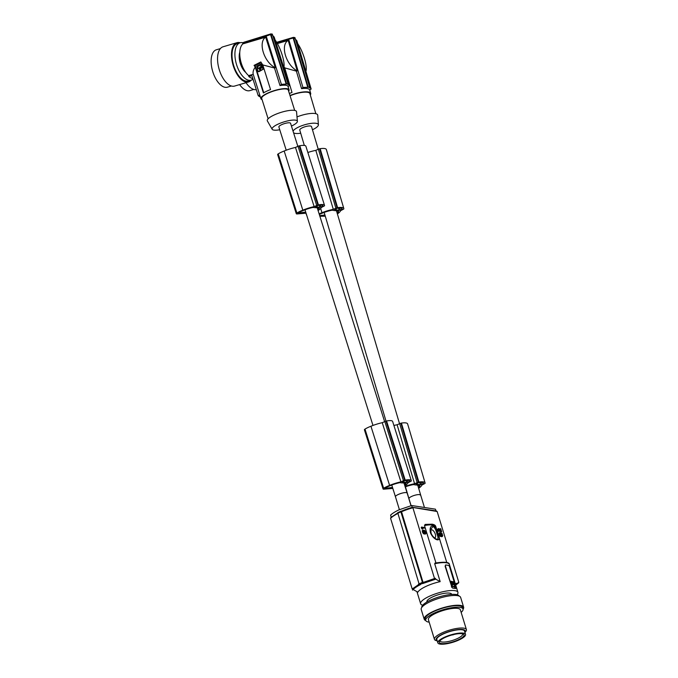 <?xml version="1.0" encoding="UTF-8"?>
<svg xmlns="http://www.w3.org/2000/svg" width="678" height="678" viewBox="0 0 678 678"><rect width="100%" height="100%" fill="white"/><g stroke="black" fill="none" stroke-linecap="round" stroke-linejoin="round"><path stroke-width="1.02" d="M422.801 528.874L422.063 529.035L422.801 528.874L422.47 527.772L424.606 528.103L424.428 527.526L421.487 527.069L422.479 528.713M422.063 529.035L422.513 528.823M440.641 535.552L440.403 533.179L440.853 532.967L440.886 535.73L439.895 532.603L439.53 533.815L440.463 535.823L441.361 536.129L441.344 533.213L442.259 534.84L442.073 536.518L442.742 535.849L442.005 533.417L440.853 532.967M440.42 533.459L440.861 533.247M421.775 607.429A19.501 5.161 -17 0 1 434.649 598.42A19.501 5.161 -17 0 1 456.074 594.521A19.501 5.161 -17 0 1 456.514 594.598A19.501 5.161 -17 0 1 459.048 596.03M318.694 208.112L318.906 208.79A16.933 4.229 -17.5 0 0 319.253 208.18L317.126 207.917A6.127 1.534 162.5 0 0 316.389 207.697A6.127 1.534 162.5 0 0 315.211 207.68L313.092 207.417A13.34 3.331 -17.5 0 0 304.473 210.027A20.323 5.077 -17.5 0 0 303.252 210.511A20.323 5.077 -17.5 0 0 300.642 211.646A11.365 2.839 -17.5 0 0 298.091 213.036L305.727 212.121M457.04 594.716A19.501 5.161 163 0 0 457.93 592.335A19.501 5.161 163 0 0 454.896 590.665A19.501 5.161 163 0 0 433.183 594.674A19.501 5.161 163 0 0 420.631 603.742A19.501 5.161 163 0 0 422.699 605.217M451.718 594.411L451.667 594.25A12.95 3.432 163 0 0 432.437 596.987A12.95 3.432 163 0 0 426.894 601.827L426.945 601.988M455.718 585.122L458.76 582.199L437.14 511.5L436.005 511.009M437.14 511.5L412.224 507.356A23.679 6.272 163 0 0 401.376 511.204L423.301 583.283L422.411 582.309L400.876 511.865L401.308 511.195M401.376 511.204L401.164 511.907A24.51 6.492 163 0 1 412.894 507.771L412.224 507.356L412.894 507.771L434.505 578.47L440.166 581.631A19.501 5.161 -17 0 0 417.851 592.165L412.199 589.004L419.182 584.182M412.216 507.33L411.665 505.525L398.995 509.839A23.679 6.272 163 0 0 390.596 515.111L391.214 517.145M411.665 505.525L435.445 509.178L435.971 510.898M463.074 609.191A20.611 5.458 163 0 0 463.625 607.166L460.642 597.403A20.611 5.458 163 0 0 440.098 597.979A20.611 5.458 163 0 0 430.047 601.759A20.611 5.458 163 0 0 421.216 609.454L424.199 619.217A20.611 5.458 163 0 0 425.801 620.59M463.625 607.166A20.611 5.458 163 0 0 435.123 610.581A20.611 5.458 163 0 0 433.03 611.522A20.611 5.458 163 0 0 424.199 619.217M429.182 622.167A19.501 5.161 -17 0 1 428.767 622.107A19.501 5.161 -17 0 1 425.742 620.438L425.267 618.895A19.501 5.161 -17 0 1 437.819 609.827A19.501 5.161 -17 0 1 459.531 605.818A19.501 5.161 -17 0 1 462.557 607.488L463.032 609.03A19.501 5.161 -17 0 1 461.142 612.387M440.403 533.179L440.87 532.806M440.42 533.018L440.946 532.705M319.135 213.901A13.297 3.721 -16.5 0 1 320.864 213.146A13.297 3.721 -16.5 0 1 321.948 212.731A17.823 4.983 -16.5 0 1 322.16 212.646A17.823 4.983 -16.5 0 1 333.305 209.349L337.059 207.773A11.696 3.271 -16.5 0 1 337.619 207.671A10.051 2.814 -16.5 0 1 343.805 208.485A10.051 2.814 -16.5 0 1 343.814 208.917A11.696 3.271 -16.5 0 1 343.788 209.002L340.627 210.689A17.823 4.983 -16.5 0 1 337.39 213.917M337.619 207.671L320.152 148.694A10.051 2.814 -16.5 0 1 326.338 149.499L343.805 208.485M337.059 207.773L319.592 148.796A11.696 3.271 -16.5 0 1 320.152 148.694M335.856 208.146L318.389 149.16L315.838 150.372L333.305 209.349M307.854 152.491A17.823 4.983 -16.5 0 1 315.838 150.372M337.991 211.231L338.22 211.985A16.933 4.729 -16.5 0 0 338.542 211.333L336.381 210.934A6.127 1.712 163.5 0 0 335.627 210.655A6.127 1.712 163.5 0 0 334.432 210.578L332.271 210.188A13.34 3.729 -16.5 0 0 323.601 212.646A20.323 5.678 -16.5 0 0 322.381 213.121A20.323 5.678 -16.5 0 0 319.77 214.248A11.365 3.178 -16.5 0 0 319.313 214.468M419.758 494.703L420.724 495.279A6.127 1.712 163.5 0 0 419.758 494.703L419.733 494.626A6.127 1.619 163 0 0 412.91 495.889A6.127 1.619 163 0 0 408.961 498.737L411.08 505.678M319.677 215.638L324.94 215.019M338.22 211.985A15.247 4.263 -16.5 0 1 337.144 213.095M319.872 216.24L325.287 216.214M339.153 210.417L342.229 209.121A10.314 2.881 -16.5 0 0 342.195 208.909A10.314 2.881 -16.5 0 0 342.144 208.773A7.433 2.076 -16.5 0 0 338.475 208.104A10.314 2.881 -16.5 0 0 337.381 208.239L334.652 209.544L339.153 210.417L338.466 208.104M318.389 149.16L319.592 148.796M405.198 486.906A13.34 3.729 -16.5 0 1 413.538 484.575L415.699 484.965A6.127 1.712 163.5 0 1 416.902 485.041A6.127 1.712 163.5 0 1 417.648 485.321L419.818 485.719A16.933 4.729 -16.5 0 1 419.487 486.372L419.267 485.618M405.037 486.406A17.823 4.983 -16.5 0 1 414.572 483.736L418.334 482.16A11.696 3.271 -16.5 0 1 418.894 482.058A10.051 2.814 -16.5 0 1 425.081 482.872A10.051 2.814 -16.5 0 1 425.089 483.312A11.696 3.271 -16.5 0 1 425.064 483.389L421.902 485.075A17.823 4.983 -16.5 0 1 418.665 488.304M418.894 482.058L401.418 423.08A10.051 2.814 -16.5 0 1 407.605 423.886L425.081 482.872M418.334 482.16L400.868 423.182A11.696 3.271 -16.5 0 1 401.418 423.08M420.419 484.804L423.504 483.507A10.314 2.881 -16.5 0 0 423.47 483.295A10.314 2.881 -16.5 0 0 423.419 483.16A7.433 2.076 -16.5 0 0 419.75 482.49A10.314 2.881 -16.5 0 0 418.648 482.626L415.928 483.931L420.419 484.804L419.733 482.499M407.181 492.694A2.788 0.78 -16.5 0 1 407.097 492.575A2.788 0.78 -16.5 0 1 407.088 492.542L407.046 492.228M414.572 483.736L397.105 424.759L400.868 423.182M393.91 425.47A17.823 4.983 -16.5 0 1 397.105 424.759M419.487 486.372A15.247 4.263 -16.5 0 1 418.419 487.482M435.31 578.266L422.047 582.8M420.741 495.355A6.127 1.712 163.5 0 0 420.733 495.279L424.453 507.491M318.236 149.236L311.533 126.608A6.127 1.712 163.5 0 0 310.566 126.032A6.127 1.712 163.5 0 0 303.719 127.193A6.127 1.712 163.5 0 0 299.778 130.083L304.32 145.414M435.946 579.08L422.606 583.597M442.31 536.501L441.624 536.73L441.895 535.934M441.624 536.73L442.073 536.518M441.87 535.951L442.259 534.84M441.887 535.383L442.327 535.171M441.819 535.044L441.2 533.662L441.666 533.476M441.37 533.933L441.81 533.722M441.725 534.756L442.175 534.544M441.92 535.628L442.361 535.417M441.912 535.832L442.361 535.62M441.234 536.273L440.412 536.425L439.725 535.662L440.175 535.451M440.014 536.035L440.463 535.823M440.412 536.425L440.861 536.213M440.268 536.29L440.708 536.086M440.539 536.501L440.98 536.29M440.615 536.518L441.064 536.306M439.725 535.662L439.149 534.366L439.598 534.154M439.259 534.713L439.708 534.501M439.395 535.052L439.844 534.84M439.581 535.417L440.022 535.213M439.149 534.366L439.098 533.035L439.675 532.679M439.098 533.035L439.539 532.823M439.081 534.027L439.53 533.815M439.03 533.628L439.48 533.417M439.022 533.349L439.463 533.137M440.649 535.451L441.09 535.239M439.514 531.238L438.208 530.832L438.658 530.62L438.242 528.789L438.912 528.67L441.064 530.925L440.742 528.73L441.683 531.798L438.895 529.221L438.666 529.959L439.514 531.238L438.658 530.62M438.429 531.077L438.878 530.866M438.208 530.832L437.708 529.535L438.242 528.789M437.717 529.213L438.166 529.001M441.548 534.289L441.997 534.078M441.683 531.798L440.395 531.544L438.581 529.501L439.022 529.298M438.725 529.637L439.166 529.425M438.725 531.349L439.166 531.137M437.996 530.459L438.437 530.247M437.869 530.162L438.319 529.959M437.759 529.815L438.208 529.603M437.708 529.535L438.158 529.323M438.92 531.433L439.369 531.221M422.03 528.916L421.309 527.823L421.75 527.611M421.504 528.018L421.953 527.806M421.182 527.747L421.487 527.069M440.48 534.128L440.929 533.917M421.674 528.204L422.114 527.993M466.405 629.582L460.37 609.844A16.713 4.424 163 0 0 457.769 608.412A16.713 4.424 163 0 0 439.158 611.853A16.713 4.424 163 0 0 428.403 619.624L434.437 639.354A16.713 4.424 -17 0 1 445.192 631.582A16.713 4.424 -17 0 1 463.803 628.15A16.713 4.424 -17 0 1 465.633 628.718A16.713 4.424 -17 0 1 466.405 629.582A16.713 4.424 -17 0 1 465.091 632.184L464.913 632.345M425.742 620.438A19.501 5.161 -17 0 1 438.293 611.37A19.501 5.161 -17 0 1 460.006 607.361A19.501 5.161 -17 0 1 463.032 609.03M318.906 208.79A15.247 3.814 -17.5 0 1 317.846 209.824M437.166 640.668A15.179 4.017 -17 0 1 436.844 640.507A15.179 4.017 -17 0 1 444.59 633.193A15.179 4.017 -17 0 1 463.167 629.599A15.179 4.017 -17 0 1 464.489 630.057A15.179 4.017 -17 0 1 464.871 632.201M437.03 640.786A16.713 4.424 -17 0 1 436.971 640.778A16.713 4.424 -17 0 1 436.657 640.718A16.713 4.424 -17 0 1 435.2 640.218A16.713 4.424 -17 0 1 434.437 639.354M314.134 206.612A17.823 4.458 -17.5 0 0 303.049 210.087A17.823 4.458 -17.5 0 0 302.829 210.18A13.297 3.322 -17.5 0 0 301.752 210.604A13.297 3.322 -17.5 0 0 296.879 213.036L278.234 153.881A13.297 3.322 -17.5 0 1 283.107 151.44A13.297 3.322 -17.5 0 1 284.184 151.016A17.823 4.458 -17.5 0 1 284.396 150.923A17.823 4.458 -17.5 0 1 295.481 147.448L314.134 206.612L317.889 205.019A11.696 2.924 -17.5 0 1 318.44 204.9L299.795 145.745A10.051 2.517 -17.5 0 1 305.871 146.194L324.516 205.358A10.051 2.517 -17.5 0 1 324.516 205.765A11.696 2.924 -17.5 0 1 324.491 205.841L321.33 207.51A17.823 4.458 -17.5 0 1 318.084 210.553M306.668 215.112A2.788 0.695 -17.5 0 1 306.507 214.96A2.788 0.695 -17.5 0 1 306.507 214.934L305.947 213.18L306.507 214.96M306.058 213.197L297.701 213.901A2.788 0.695 162.5 0 1 296.294 213.731A2.788 0.695 162.5 0 1 296.879 213.036M278.234 153.881A2.788 0.695 162.5 0 0 277.641 154.567L296.294 213.731M306.414 214.324L306.507 214.934M322.592 206.307L319.872 207.332L315.584 206.798L318.185 205.426A10.314 2.576 -17.5 0 1 319.279 205.256A7.433 1.856 -17.5 0 1 322.872 205.705A10.314 2.576 -17.5 0 1 322.923 205.815A10.314 2.576 -17.5 0 1 322.948 206.019L322.592 206.307L322.262 205.264M317.889 205.019L299.235 145.855A11.696 2.924 -17.5 0 1 299.795 145.745M316.685 205.409L298.04 146.245L295.481 147.448M298.04 146.245L299.235 145.855M318.44 204.9A10.051 2.517 -17.5 0 1 324.516 205.358M384.977 488.194L384.858 488.27A11.365 2.839 -17.5 0 1 387.409 486.88A20.323 5.077 -17.5 0 1 390.011 485.745A20.323 5.077 -17.5 0 1 391.24 485.262A13.34 3.331 -17.5 0 1 399.851 482.651L401.978 482.914A6.127 1.534 162.5 0 1 403.156 482.922A6.127 1.534 162.5 0 1 403.885 483.151L406.012 483.414A16.933 4.229 -17.5 0 1 405.673 484.024L405.461 483.346M389.596 485.406L370.942 426.25A13.297 3.322 -17.5 0 0 369.866 426.674A13.297 3.322 -17.5 0 0 364.993 429.106L383.646 488.27A13.297 3.322 -17.5 0 1 388.519 485.838A13.297 3.322 -17.5 0 1 389.596 485.406A17.823 4.458 -17.5 0 1 389.816 485.321A17.823 4.458 -17.5 0 1 400.901 481.846L382.248 422.682L386.002 421.089A11.696 2.924 -17.5 0 1 386.553 420.97A10.051 2.517 -17.5 0 1 392.63 421.428L411.283 480.592A10.051 2.517 -17.5 0 1 411.283 480.999A11.696 2.924 -17.5 0 1 411.258 481.075L408.088 482.744A17.823 4.458 -17.5 0 1 404.842 485.787M370.942 426.25A17.823 4.458 -17.5 0 1 371.163 426.157A17.823 4.458 -17.5 0 1 382.248 422.682M400.901 481.846L404.656 480.253L386.002 421.089L324.169 212.426M404.656 480.253A11.696 2.924 -17.5 0 1 405.207 480.134L386.553 420.97M405.207 480.134A10.051 2.517 -17.5 0 1 411.283 480.592M409.351 481.541L406.639 482.558L402.351 482.024L404.952 480.66A10.314 2.576 -17.5 0 1 406.037 480.49A7.433 1.856 -17.5 0 1 409.639 480.939A10.314 2.576 -17.5 0 1 409.681 481.049A10.314 2.576 -17.5 0 1 409.715 481.253L409.351 481.541L409.029 480.499M392.825 488.431L384.468 489.135A2.788 0.695 162.5 0 1 383.062 488.957A2.788 0.695 162.5 0 1 383.646 488.27M393.426 490.338A2.788 0.695 -17.5 0 1 393.274 490.194A2.788 0.695 -17.5 0 1 393.265 490.169L393.181 489.558M364.993 429.106A2.788 0.695 162.5 0 0 364.408 429.801L383.062 488.957M385.07 488.482L392.486 487.355M405.673 484.024A15.247 3.814 -17.5 0 1 404.613 485.05M434.513 537.925A4.39 2.042 64.7 0 0 435.615 535.654A4.39 2.042 64.7 0 0 431.767 529.806A4.39 2.042 64.7 0 0 430.674 530.306M435.878 538.874L437.039 539.315C438.361 539.146 438.319 537.332 436.903 533.866C436.09 530.052 434.827 527.586 433.106 526.459L430.81 529.179L430.954 532.764M420.597 584.546C416.784 586.445 414.105 588.309 412.555 590.123M434.937 563.096C444.556 561.647 449.378 562.096 449.395 564.435A19.501 5.161 163 0 0 446.37 562.765A19.501 5.161 163 0 0 434.7 563.765L435.106 563.096L434.7 563.765L440.166 581.631M430.42 532.73C434.064 541.332 442.581 542.637 437.954 533.883C436.903 524.052 428.377 522.746 430.42 532.73L431.013 532.959L430.42 532.73M435.929 562.893L424.504 525.526L425.123 524.425L432.14 524.179C434.276 524.56 435.488 525.34 435.768 526.526A17.552 4.644 -17 0 0 433.047 525.026A17.552 4.644 -17 0 0 424.504 525.526M435.962 538.925L435.962 538.925C433.335 537.196 431.691 535.162 431.03 532.849L430.81 529.179L430.445 530.933M454.735 587.428L455.277 586.868L453.794 581.995L450.65 581.148L452.04 586.368L455.184 587.216M455.582 588.496L455.37 588.555A19.501 5.161 163 0 0 454.175 588.292L455.497 588.496A1.39 0.644 -115.3 0 0 455.701 588.47A1.39 0.644 -115.3 0 0 455.836 587.317L449.556 566.774A1.39 0.644 -115.3 0 0 448.429 565.376L445.777 564.969A1.39 0.644 -115.3 0 0 445.582 564.994A1.39 0.644 -115.3 0 0 445.438 566.138L445.649 565.028M445.438 566.138L451.718 586.69L445.124 566.283M452.845 588.089L452.718 588.148A19.501 5.161 163 0 1 454.175 588.292L452.845 588.089A1.39 0.644 -115.3 0 1 451.718 586.69M452.718 588.148L451.404 586.834M451.963 584.767L453.243 584.682M452.412 584.555L451.845 584.589L452.489 586.207L454.684 586.546L454.362 584.978L453.336 584.546M452.489 586.207L454.243 586.758L454.76 586.284M450.531 581.402L453.014 581.783L454.099 584.665M454.675 586.563L454.836 587.08M465.54 634.388L464.523 631.048A14.484 3.831 163 0 0 462.269 629.803A14.484 3.831 163 0 0 446.141 632.786A14.484 3.831 163 0 0 436.818 639.515L437.835 642.854A14.484 3.831 163 0 0 440.09 644.1A14.484 3.831 163 0 0 456.218 641.125A14.484 3.831 163 0 0 465.54 634.388A14.484 3.831 163 0 0 463.294 633.142A14.484 3.831 163 0 0 447.158 636.125A14.484 3.831 163 0 0 437.835 642.854M440.073 640.634A11.763 3.119 163 0 0 440.098 640.964A11.763 3.119 163 0 0 441.929 641.981A11.763 3.119 163 0 0 457.565 638.481A11.763 3.119 163 0 0 462.608 634.083A11.763 3.119 163 0 0 462.447 633.794M458.531 639.676A12.95 3.432 163 0 0 463.328 634.083A12.95 3.432 163 0 0 444.844 637.574A12.95 3.432 163 0 0 439.505 641.363A12.95 3.432 163 0 0 444.751 643.549A12.95 3.432 163 0 0 458.531 639.676M452.014 634.955A1.67 0.441 163 0 0 454.243 634.405M452.828 584.038L453.574 583.902L451.734 581.987L451.54 583.605L452.184 583.817L451.65 584.165L452.573 584.156M453.014 583.944L452.184 583.817L453.014 583.944M452.972 584.368L453.574 583.902M452.582 583.834L452.904 584.665L452.582 583.834M451.54 582.156L450.963 582.834M421.902 528.628L422.352 528.416M421.818 528.45L422.258 528.238M437.793 529.001L438.395 528.586M440.725 531.815L441.166 531.603M440.395 531.544L440.836 531.332M441.014 531.976L441.454 531.764M440.378 530.365L439.929 528.882L440.378 528.679M439.437 530.467L439.878 530.255M439.725 530.84L440.166 530.628M440.081 531.213L440.522 531.01M297.837 146.338L290.565 123.286A6.127 1.534 162.5 0 0 289.633 122.811A6.127 1.534 162.5 0 0 282.828 124.167A6.127 1.534 162.5 0 0 278.878 126.972L286.209 150.219M399.401 509.661L395.469 496.779C394.74 495.415 403.257 492.118 406.215 492.618A6.127 1.534 162.5 0 0 399.41 493.982A6.127 1.534 162.5 0 0 395.46 496.779A6.127 1.534 162.5 0 0 395.486 496.847M406.215 492.618L406.215 492.618A6.127 1.619 163 0 0 406.207 492.592L406.207 492.592A6.127 1.619 163 0 1 407.164 493.118L411.012 505.695M397.579 513.619A24.51 6.492 163 0 0 390.587 518.314L412.199 589.004M390.587 518.314L391.257 517.263M399.147 512.051A24.23 6.416 163 0 0 397.732 512.746L419.063 583.885L419.953 584.868M397.732 512.746L397.528 513.449A25.069 6.636 163 0 1 399.156 512.653L399.359 511.941A24.23 6.416 163 0 1 400.876 511.246M458.76 582.199L458.591 582.885L454.574 583.851M423.682 582.8L419.004 585.004M399.156 512.644A25.069 6.636 163 0 1 400.876 511.865L401.079 511.161M423.123 582.004L418.445 584.207M424.496 533.705L423.801 533.925L422.987 533.094L422.284 530.772L422.936 530.103L422.97 531.925L424.25 533.722L424.479 530.671L425.623 533.052L425.157 533.366L424.462 531.094M423.903 532.984L423.665 530.603L424.208 530.137L424.225 533.162L422.936 530.103M425.572 533.925L424.894 534.154L424.716 533.578L425.954 533.544L425.716 531.738L424.208 530.137M424.606 528.103L422.555 528.069M424.631 531.357L425.072 531.145M424.487 531.111L424.937 530.908M424.809 531.713L425.259 531.51M424.987 532.188L425.437 531.976M425.081 532.476L425.521 532.264M425.148 532.815L425.589 532.603M425.182 533.052L425.631 532.84M425.182 533.264L425.623 533.052M424.894 534.154L425.335 533.942M423.691 530.442L424.131 530.23M423.665 530.603L424.114 530.391M423.682 530.882L424.123 530.671M423.75 531.552L424.191 531.349M423.911 532.883L424.36 532.671M422.36 530.459L422.801 530.247M422.284 530.772L422.725 530.569M422.292 531.06L422.741 530.849M422.343 531.45L422.792 531.238M422.411 531.789L422.86 531.577M422.521 532.137L422.97 531.925M422.657 532.484L423.106 532.272M422.843 532.849L423.292 532.637M422.987 533.094L423.436 532.883M423.275 533.467L423.725 533.255M423.53 533.722L423.97 533.51M423.674 533.857L424.123 533.645M423.801 533.925L424.25 533.722M423.877 533.942L424.326 533.73M271.997 34.748L274.192 37.07L289.438 85.436A16.433 4.11 162.5 0 0 287.633 84.335L288.04 83.979A16.992 4.246 -17.5 0 0 287.353 83.869A16.992 4.246 -17.5 0 0 286.582 83.801L286.175 84.148L270.539 34.561L266.183 36.07L281.429 84.436L280.014 85.581L274.48 68.003L275.319 67.758C264.073 62.308 257.759 42.265 265.674 37.154L242.843 43.892A18.103 8.95 73.6 0 0 240.275 59.079A18.103 8.95 73.6 0 0 248.648 75.622L253.225 74.275L259.801 95.123L258.132 95.437L251.885 75.605L248.809 76.512A18.942 9.365 -106.4 0 0 252.36 78.436L252.462 78.97A19.501 9.645 -106.4 0 0 252.979 79.08M279.76 129.769A13.246 3.314 -17.5 0 1 274.115 130.134A13.246 3.314 -17.5 0 1 272.166 129.278A13.246 3.314 -17.5 0 1 280.302 123.184A13.246 3.314 -17.5 0 1 295.337 120.116A13.246 3.314 -17.5 0 1 297.396 121.32A13.246 3.314 -17.5 0 1 291.447 126.083M272.166 129.278L267.361 120.921A15.323 3.831 -17.5 0 1 276.777 113.87A15.323 3.831 -17.5 0 1 294.159 110.328A15.323 3.831 -17.5 0 1 296.54 111.726L297.396 121.32M294.693 110.412L288.277 90.072A13.924 3.483 162.5 0 0 286.15 88.996A13.924 3.483 162.5 0 0 270.691 92.081A13.924 3.483 162.5 0 0 261.708 98.446L268.124 118.794M288.642 91.242A14.763 3.687 162.5 0 0 288.981 90.691A14.763 3.687 162.5 0 0 289.074 89.818A14.763 3.687 162.5 0 0 286.819 88.674A14.763 3.687 162.5 0 0 270.437 91.945A14.763 3.687 162.5 0 0 260.911 98.7A14.763 3.687 162.5 0 0 262.081 99.615M289.438 85.436L288.031 86.572A14.763 3.687 162.5 0 0 287.997 86.411A14.763 3.687 162.5 0 0 285.743 85.267A14.763 3.687 162.5 0 0 280.014 85.581M263.767 92.75L255.182 65.503L254.055 65.368L260.827 61.944L262.776 64.935L274.48 68.003M255.182 65.503L261.242 62.639M262.776 64.935L270.547 89.598A14.763 3.687 162.5 0 0 263.411 92.971L255.267 67.147L254.055 65.368M255.267 67.147C253.411 69.665 252.725 72.038 253.225 74.275M268.929 34.849L244.394 42.087A18.942 9.365 73.6 0 0 242.682 43.002L266.183 36.07M242.682 43.002L242.843 43.892M275.319 67.758L265.674 37.154M281.429 84.436A16.433 4.11 -17.5 0 1 286.175 84.148M275.107 39.968C280.523 47.324 285.345 62.605 283.811 67.588M260.293 96.742A16.992 4.246 -17.5 0 1 260.132 96.717A16.992 4.246 -17.5 0 1 259.454 96.607L259.945 96.539A16.433 4.11 -17.5 0 1 258.132 95.437M252.902 78.843L252.462 78.97M245.648 41.714L270.853 33.9L286.582 83.801M270.853 33.9L272.302 34.086L288.04 83.979M248.648 75.622L248.809 76.512M239.792 52.206A12.95 6.407 73.6 0 0 239.563 60.418A12.95 6.407 73.6 0 0 245.75 72.427M253.004 79.173A19.501 9.645 -106.4 0 1 251.182 80.165A19.501 9.645 -106.4 0 1 240.893 73.894A19.501 9.645 -106.4 0 1 235.469 60.189A19.501 9.645 -106.4 0 1 240.148 42.756A19.501 9.645 -106.4 0 1 243.012 42.756M251.182 80.165L248.301 81.013A19.501 9.645 -106.4 0 1 238.012 74.75A19.501 9.645 -106.4 0 1 232.029 55.766A19.501 9.645 -106.4 0 1 237.266 43.612L240.148 42.756M251.258 80.14A20.476 10.119 -106.4 0 1 248.58 81.945A20.476 10.119 -106.4 0 1 246.402 82.114A20.476 10.119 -106.4 0 1 232.52 63.079A20.476 10.119 -106.4 0 1 236.995 42.672A20.476 10.119 -106.4 0 1 239.165 42.511A20.476 10.119 -106.4 0 1 240.232 42.739M248.58 81.945L234.647 86.055A20.476 10.119 -106.4 0 1 232.469 86.225A20.476 10.119 -106.4 0 1 218.587 67.19A20.476 10.119 -106.4 0 1 223.062 46.782L236.995 42.672M231.41 85.996L227.401 87.182A19.501 9.645 -106.4 0 1 225.333 87.335A19.501 9.645 -106.4 0 1 212.104 69.207A19.501 9.645 -106.4 0 1 216.367 49.774L220.375 48.596M294.625 38.265L296.862 40.79L311.143 89.004A16.433 4.593 163.5 0 0 309.27 87.699L309.676 87.352A16.992 4.746 -16.5 0 0 308.982 87.199A16.992 4.746 -16.5 0 0 308.193 87.081L307.787 87.428L293.142 37.993L288.692 39.299L302.973 87.513L301.557 88.657L296.371 71.131L297.21 70.885C285.947 65.02 280.022 45.036 288.175 40.383L277.37 43.587M259.801 95.123A14.763 3.687 162.5 0 0 259.835 95.284L260.911 98.7M260.996 64.063L261.733 64.334L263.267 69.207L258.072 71.495L256.733 66.071L260.996 64.063L262.979 69.173M258.072 71.495L258.81 71.758L263.267 69.207M260.208 68.046L260.123 67.164L260.208 68.046M259.14 68.478L259.564 68.292L258.988 68.885L260.174 70.054M258.843 68.444L260.03 70.046L261.784 67.376L259.564 68.292L260.132 68.52M261.784 67.376L260.827 67.69M257.394 66.486L257.987 68.368L261.327 66.791L260.725 64.91L257.242 66.885M260.267 67.224L260.183 68.054M259.852 68.325L261.115 67.732M260.886 66.986L260.454 66.758M257.945 68.232L257.538 66.919M257.682 66.52L260.988 64.961M300.71 133.235A13.246 3.704 -16.5 0 1 295.04 133.354A13.246 3.704 -16.5 0 1 293.582 132.854M293.057 131.176A13.246 3.704 -16.5 0 1 302.905 125.337A13.246 3.704 -16.5 0 1 316.27 123.337A13.246 3.704 -16.5 0 1 318.397 124.811A13.246 3.704 -16.5 0 1 312.465 129.752M296.998 116.93A15.323 4.28 -16.5 0 1 315.27 113.573A15.323 4.28 -16.5 0 1 317.736 115.285L318.397 124.811M315.846 113.701L309.897 93.615A13.924 3.89 163.5 0 0 307.693 92.31A13.924 3.89 163.5 0 0 290.074 95.784M310.287 94.928A14.763 4.127 163.5 0 0 310.617 94.318A14.763 4.127 163.5 0 0 310.694 93.378A14.763 4.127 163.5 0 0 308.363 91.988A14.763 4.127 163.5 0 0 289.998 95.539M311.143 89.004L309.727 90.14A14.763 4.127 163.5 0 0 309.685 89.979A14.763 4.127 163.5 0 0 307.354 88.589A14.763 4.127 163.5 0 0 301.557 88.657M283.972 66.766L284.718 67.876L296.371 71.131M276.912 42.79L288.692 39.299M297.21 70.885L288.175 40.383M302.973 87.513A16.433 4.593 -16.5 0 1 307.787 87.428M297.735 43.731C303.151 51.392 307.685 66.715 305.905 71.326M276.641 42.324L293.455 37.341L308.193 87.081M293.455 37.341L294.947 37.612L309.676 87.352M256.309 89.657A20.476 10.204 -106.5 0 1 254.504 89.606A20.476 10.204 -106.5 0 1 246.029 82.699M253.818 89.445L249.86 90.623A19.501 9.721 -106.5 0 1 247.411 90.725A19.501 9.721 -106.5 0 1 239.631 84.589M284.718 67.876L291.998 92.471A14.763 4.127 163.5 0 0 289.353 93.505M321.948 212.731L320.677 208.443M302.829 210.18L284.184 151.016M342.229 209.121L342.102 208.688M340.263 210.18L339.627 208.036M341.873 209.426L341.534 208.265M421.538 484.575L420.894 482.422M417.131 482.533L399.656 423.547M423.504 483.507L423.377 483.075M423.148 483.812L422.801 482.66M319.872 207.332L319.219 205.264M320.982 207.07L320.372 205.146M403.452 480.643L384.807 421.479M406.639 482.558L405.986 480.499M407.741 482.295L407.139 480.38M453.345 582.207L453.794 581.995M453.014 581.783L453.455 581.58M451.353 584.114L451.785 583.911M436.488 510.975L412.47 507.28M412.351 507.288L401.257 511.22M405.436 486.812L408.944 498.652M446.751 562.443L435.768 526.526M454.726 586.538L454.285 586.75M451.87 584.334L451.421 584.546M452.523 583.834L452.073 584.046M452.904 584.665L452.463 584.877M451.734 581.987L451.285 582.199M453.548 584.165L453.099 584.377M452.133 583.953L451.692 584.165M449.395 564.435L457.93 592.335M304.998 209.816L372.976 425.445M391.765 485.05L395.46 496.779M397.901 512.805L390.825 517.517M458.701 582.826L455.726 585.131M400.961 511.17L397.605 512.763M287.997 86.411L289.074 89.818M309.685 89.979L310.694 93.378M276.777 42.553L291.048 38.315M416.978 591.775L420.631 603.742M317.253 207.934L384.604 421.572M404.02 483.168L407.131 493.05M336.517 210.96L399.503 423.623M417.784 485.346L420.733 495.279"/></g></svg>
